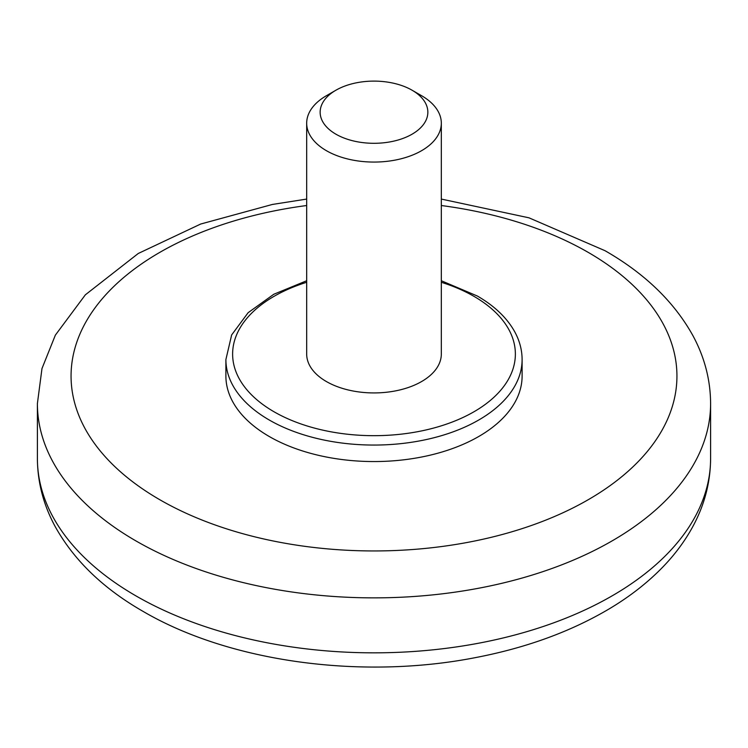 <?xml version="1.0" encoding="UTF-8"?>
<svg xmlns="http://www.w3.org/2000/svg" width="748" height="748" viewBox="0 0 748 748"><rect width="100%" height="100%" fill="white"/><g stroke="black" fill="none" stroke-linecap="round" stroke-linejoin="round"><path stroke-width="1.12" d="M421.601 95.716L412.083 90.218L421.601 95.716A67.32 38.868 180 0 1 441.32 123.205A67.32 38.868 180 0 1 399.759 159.109A67.32 38.868 180 0 1 326.399 150.685A67.32 38.868 180 0 1 306.68 123.205A67.32 38.868 180 0 1 326.399 95.716L335.917 90.218A53.856 31.098 180 0 1 412.083 90.218L412.083 90.218A53.856 31.098 180 0 1 412.083 134.191A53.856 31.098 180 0 1 335.917 134.191A53.856 31.098 180 0 1 335.917 90.218M306.68 123.205L306.68 354.066A67.32 38.868 0 0 0 326.399 381.545A67.32 38.868 0 0 0 399.759 389.97A67.32 38.868 0 0 0 441.32 354.066L441.32 123.205M225.896 359.554L225.896 376.048A148.104 85.506 0 0 0 269.271 436.514A148.104 85.506 0 0 0 430.68 455.046A148.104 85.506 0 0 0 522.104 376.048L522.104 359.554A148.104 85.506 180 0 1 430.68 438.552A148.104 85.506 180 0 1 269.271 420.021A148.104 85.506 180 0 1 225.896 359.554L231.646 334.945L248.13 312.692L273.777 294.273L306.68 280.743M441.32 282.286A141.372 81.616 180 0 1 473.961 296.348A141.372 81.616 180 0 1 463.882 417.057A141.372 81.616 180 0 1 256.742 399.656A141.372 81.616 180 0 1 306.68 282.286M441.32 205.522A302.94 174.901 180 0 1 588.209 252.375A302.94 174.901 180 0 1 544.628 520.571A302.94 174.901 180 0 1 96.314 445.958A302.94 174.901 180 0 1 306.68 205.522M135.986 595.913A336.6 194.33 0 0 0 502.815 638.044A336.6 194.33 0 0 0 710.6 458.496C710.469 482.348 704.485 505.143 692.648 526.882C684.803 541.243 674.808 554.679 662.653 567.208C647.703 582.589 630.068 596.371 609.742 608.554C571.22 631.462 526.499 647.805 475.597 657.586C361.705 679.913 229.683 662.158 142.962 611.322C103.205 588.526 73.949 560.271 55.184 526.564C43.459 504.919 37.531 482.226 37.4 458.496A336.6 194.33 0 0 0 135.986 595.913M710.6 458.496L710.6 403.527A336.6 194.33 180 0 1 502.815 583.075A336.6 194.33 180 0 1 135.986 540.944A336.6 194.33 180 0 1 37.4 403.527L37.4 458.496M522.104 359.554C522.067 349.812 519.533 340.405 514.484 331.336C506.705 317.61 494.325 305.839 477.327 296.012L441.32 280.743M710.6 403.527C710.469 379.685 704.485 356.889 692.648 335.151C673.864 301.575 644.664 273.431 605.038 250.711L529.004 217.827L441.32 199.071M37.4 403.527L41.982 368.54L55.352 335.151L85.347 294.824L138.258 253.479L200.688 224.035L272.403 204.447L306.68 199.071"/></g></svg>
